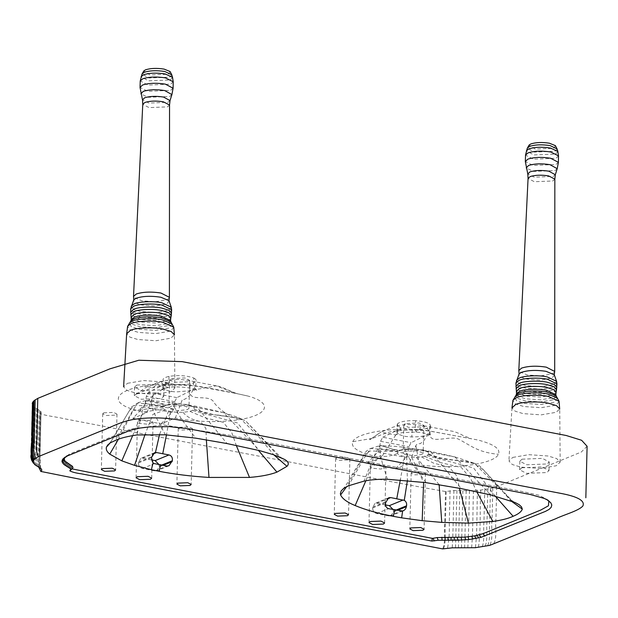 <?xml version="1.0" encoding="UTF-8"?>
<svg xmlns="http://www.w3.org/2000/svg" width="618" height="618" viewBox="0 0 618 618"><rect width="100%" height="100%" fill="white"/><g stroke="black" fill="none" stroke-linecap="round" stroke-linejoin="round"><path stroke-width="0.46" stroke-dasharray="3.09 2.32" d="M336.717 457.598L335.628 458.587L338.973 460.317L348.799 459.923L349.888 458.942L346.543 457.212L336.717 457.598M103.801 412.801L102.712 413.79L106.057 415.512L115.89 415.126L116.98 414.137L113.635 412.415L103.801 412.801M179.351 427.332L178.262 428.32L181.607 430.043L191.441 429.657L192.53 428.668L189.185 426.945L179.351 427.332M412.26 472.137L411.171 473.125L414.516 474.848L424.35 474.462L425.439 473.473L422.094 471.743L412.26 472.137M410.383 448.745L408.9 449.641L403.562 447.2L430.483 451.395L454.941 456.949L428.197 451.959C427.177 451.094 424.975 450.298 421.6 449.587L410.383 448.745L402.673 449.572L397.938 451.395L397.444 453.535C399.043 454.956 401.414 455.96 404.566 456.532L416.347 457.382L424.535 456.362L428.9 454.145L427.571 451.542L428.892 452.206L424.89 451.256L430.483 451.395L461.26 488.614M422.503 454.261L414.068 455.798L404.597 454.3L403.114 452.824L404.643 451.434L417.621 450.746L423.175 453.318L422.503 454.261M385.956 467.077C384.682 465.424 381.067 464.728 375.111 464.983L395.342 468.877L406.173 457.505L407.725 453.96L408.884 446.737L411.086 442.681L428.853 433.952L428.815 435.69L428.575 433.898C421.7 437.297 418.293 436.602 411.804 436.972L405.416 436.432L399.622 434.755L397.266 432.932L396.949 431.573L397.335 430.669L400.812 428.552L400.479 430.267C399.39 429.255 398.023 430.522 396.377 434.06L381.221 457.614L367.015 463.43L375.111 464.983L371.557 465.725L370.36 466.806L372.144 468.205L380.982 469.031L385.956 467.077M367.015 463.43L377.845 452.052L379.398 448.506L380.557 441.291L382.758 437.235L411.086 442.681M405.323 423.539L403.793 424.929L408.498 427.355L422.326 426.814L423.855 425.423L419.151 422.998L405.323 423.539M382.758 437.235L400.812 428.552M400.526 428.498L400.479 430.267M395.342 468.877L409.549 463.067L415.852 445.609C416.563 444.133 418.054 443.492 420.333 443.685L424.427 439.985C425.98 436.462 427.44 435.026 428.815 435.69M396.377 434.06L395.767 435.033L380.85 432.113L371.488 438.548L352.747 441.7C350.367 448.081 359.854 453.388 381.221 457.614M415.597 420.711C406.459 420.456 400.449 421.468 397.567 423.747L397.111 424.89L400.209 427.494L412.214 429.641C421.283 429.881 427.239 428.869 430.082 426.598C431.387 423.608 426.559 421.646 415.597 420.711L415.196 428.544L416.107 432.082L423.206 425.647L429.85 431.109L428.228 430.723C395.342 426.389 356.439 432.422 352.747 441.7M430.499 425.872C429.726 432.507 429.896 435.651 431.009 435.296L431.009 435.296C432.245 435.157 424.612 432.592 416.107 432.082L402.434 432.654C400.387 432.886 396.609 434.284 395.767 435.033L395.837 434.933M371.086 438.795L369.664 439.668C371.897 438.772 378.463 435.497 388.282 432.391C393.202 430.715 413.38 428.884 429.85 431.109L471.009 438.672L462.503 435.226C461.661 434.547 454.33 431.225 451.372 431.07L423.214 425.647C415.103 424.272 407.216 424.164 399.537 425.331C386.683 428.668 388.652 429.402 380.85 432.113M415.852 445.609L419.506 464.79C452.716 469.904 494.639 463.948 498.386 454.284C500.819 449.008 493.991 444.249 477.892 440.001L428.228 430.723M409.549 463.067L419.506 464.79M412.214 429.641L411.804 436.972M430.082 426.598C428.938 431.318 429.216 434.925 430.9 437.42C434.3 442.449 450.785 435.76 458.262 439.019C470.491 445.23 477.583 452.43 498.386 454.284M587.1 446.281L581.275 452.036L496.733 486.66L490.468 488.467L480.773 490.059L469.487 490.692L453.929 490.507L445.516 491.526C376.717 479.545 309.927 465.624 241.908 452.901L63.577 418.595C56.253 416.771 44.172 415.744 40.131 413.334L41.058 412.067L39.745 465.524L41.437 469.039M38.779 467.262L40.131 413.334L38.864 467.316M40.61 468.359L40.023 454.415L41.058 412.067L40.44 410.97L34.214 406.968L32.236 403.786L30.9 457.026M132.816 418.378L142.194 420.186L138.641 420.928L137.451 422.009L139.235 423.407L148.065 424.234L153.048 422.272L161.143 423.832L175.35 418.015C193.488 422.102 221.777 422.627 238.509 419.73C268.042 415.42 274.06 403.06 247.787 396.014C232.322 392.538 216.076 389.325 199.05 386.366C179.127 383.685 160.834 383.608 144.179 386.15C113.403 390.615 108.714 403.739 137.683 410.584L147.022 412.569L132.816 418.378L143.646 407.007L145.199 403.461L146.358 396.238L148.559 392.183L166.327 383.454L166.281 385.192L166.327 383.454M187.463 404.558L177.204 403.685L169.703 404.288L165.67 405.315L163.044 407.231L163.453 408.737L165.253 409.95L170.537 411.518C173.581 412.129 177.76 412.391 183.075 412.299L189.989 411.395L194.361 409.502L193.882 406.822L187.463 404.558L190.784 406.219L196.454 406.381L227.061 443.562M171.626 406.003L168.915 407.78L169.548 408.761L177.938 410.7L187.439 409.657L188.977 408.266L185.068 406.011L171.626 406.003M153.048 422.272L142.194 420.186C148.15 419.923 151.765 420.619 153.048 422.272M161.143 423.832L171.974 412.453L173.527 408.907L174.685 401.692L176.887 397.637L194.655 388.9L194.608 390.669C193.527 389.657 192.159 390.924 190.514 394.462C186.559 398.625 183.894 400.201 182.503 399.189L175.35 418.015M188.127 381.762L174.299 382.31L169.595 379.885L171.124 378.494L184.952 377.946L189.656 380.371L188.127 381.762M194.655 388.9L194.608 390.669M166.605 383.508C159.653 386.891 163.198 387.532 164.952 389.487C168.49 391.032 172.422 391.827 176.756 391.889L189.703 390.731L194.369 388.846M176.887 397.637L148.559 392.183M147.022 412.569L153.326 395.111C154.029 393.635 155.527 392.994 157.806 393.187L161.901 389.487C163.453 385.964 164.913 384.527 166.281 385.192M193.813 378.054C197.976 380.356 196.787 382.287 190.228 383.871C180.665 385.3 172.368 384.728 165.354 382.163C161.283 379.869 162.511 377.946 169.031 376.385C178.509 374.964 186.775 375.52 193.813 378.054L193.403 385.393L195.651 389.618L216.161 385.817L235.62 393.295L247.787 396.014M190.514 394.462L190.668 394.848C194.461 400.796 210.622 394.029 214.508 403.284C220.023 410.043 228.019 415.528 238.509 419.73M153.326 395.111L150.352 398.44C144.674 405.053 140.448 409.101 137.683 410.584M169.031 376.385L168.644 384.102L167.331 387.795L160.07 381.584L153.086 387.602L144.179 386.15M165.354 382.163L164.952 389.487M151.348 459.877L142.681 458.208L140.703 458.386L138.386 462.982C138.579 465.887 139.923 467.726 142.426 468.506L154.894 470.901L156.864 470.723L159.158 466.984L159.004 464.566M385.539 504.921L376.88 503.253L374.902 503.438L372.584 508.035C372.778 510.931 374.129 512.77 376.625 513.55L389.093 515.953L391.063 515.767L393.357 512.028L393.202 509.626M168.583 411.086L159.599 434.392M170.537 411.518L166.474 434.871M404.566 456.532L400.317 479.9M397.444 453.535L397.382 453.573C390.476 456.262 384.597 457.026 379.753 455.868L371.974 465.539L365.856 480.765M406.698 456.887L407.409 480.472M177.204 403.685L175.991 404.62L171.989 402.48L175.226 408.714L181.553 419.228L195.651 438.139M194.307 407.185L223.6 412.677L259.606 450.63M194.361 409.502L213.48 414.608L237.907 418.007L244.334 420.302L246.265 421.546L281.205 457.845M217.683 415.018L238.973 418.262L208.923 414.006L194.237 409.618M238.973 418.262L240.564 418.78L258.247 436.154L273.805 454.809M189.989 411.395L205.207 417.791L223.252 422.326L231.773 432.615L236.246 445.369M183.075 412.299L183.098 412.36C187.007 417.127 192.77 420.124 200.371 421.368L205.91 428.405L206.366 439.854M163.453 408.737L143.461 412.175L137.791 422.921L132.677 435.636M163.044 407.231L133.179 410.506L118.478 439.159M163.894 406.227L134.121 405.501L128.675 411.889L110.182 442.928M165.67 405.315L164.859 405.671L137.729 402.982L131.951 411.974L116.362 439.97M168.266 404.566L166.52 405.207L146.373 400.572L143.005 408.181L136.895 434.972M169.703 404.288L167.099 405.06L150.977 400.58L151.843 407.208L156.006 417.104L165.385 434.794M454.941 456.949L490.599 494.879M428.9 454.145L428.969 454.191C438.293 457.899 449.981 460.124 464.033 460.858L474.392 463.315L512.646 501.592M428.49 454.616L441.337 458.765L458.062 460.719L473.62 463.446L483.261 469.665L511.094 500.997M426.93 455.566L473.589 467.965L495.134 496.015M424.535 456.362L441.445 462.805L461.407 467.54L470.692 478.687L476.779 491.758M421.507 456.949L433.689 463.176L449.139 467.138L456.903 476.014L459.421 488.251M416.347 457.382L439.128 484.659M402.333 449.641L400.696 450.259L394.315 449.665L380.765 445.532L379.761 445.702L375.134 453.906L363.994 481.136M426.026 482.643L412.492 463.902L406.443 453.481L403.554 447.2L393.766 446.242L379.823 445.671L380.217 453.473L382.248 462.766L387.378 479.267M380.765 445.532L390.143 448.189M402.673 449.572L399.259 450.375L392.337 449.07L380.943 445.524M399.259 450.375L408.869 449.641C413.766 449.688 419.104 450.221 424.883 451.248L421.6 449.587M397.938 451.395L369.688 451.009L363.894 456.053L346.729 486.59M66.991 455.481L64.867 457.359L69.448 454.091L130.645 429.07L163.005 424.898L230.823 435.451L523.531 491.758L538.796 495.211L547.996 499.931L548.869 500.943M69.448 454.091L67.47 455.891M496.733 486.66L495.945 518.85C494.802 527.154 497.56 537.351 493.465 544.219M492.809 487.872L492.021 520.055C490.978 528.328 493.403 538.633 489.75 545.362M456.934 490.514L455.536 547.849M453.929 490.507C453.28 509.286 453.318 530.908 452.229 547.834M450.066 490.738L449.278 522.928C449.587 532.175 449 540.58 447.525 548.127M446.173 491.441L445.385 523.624C444.481 531.866 446.474 542.272 443.384 548.869M445.516 491.526L444.728 523.716C443.794 531.92 445.879 542.426 442.666 548.9M40.44 410.97L39.652 443.16C40.518 451.58 36.864 461.399 41.136 468.761M39.32 410.19L38.532 442.372C39.343 450.754 35.867 460.704 39.9 467.903M136.779 385.068L157.057 384.272L163.955 387.826L161.707 389.865L141.429 390.669L134.531 387.107L136.779 385.068M136.57 393.651L156.848 392.855L163.747 396.408L161.499 398.448L141.221 399.251L134.322 395.69L136.57 393.651M127.524 383.291L143.515 380.572L162.858 381.893L171.418 384.489L174.879 388.034L170.962 391.642L154.979 394.361L135.628 393.04L126.953 390.391L123.615 386.783L127.524 383.291M174.879 388.034L174.43 334.848L170.784 338.208L155.883 340.742L137.853 339.514L129.934 337.127L126.651 333.766M173.836 327.447L170.352 331.14L155.898 333.596L138.401 332.399L130.189 329.811L127.617 326.319M172.059 323.994L169.108 328.088L155.62 330.383L139.297 329.263L131.286 326.659L129.471 323.075M170.854 321.862L168.05 325.663L155.381 327.818L140.047 326.767L132.6 324.365L130.862 320.889M170.522 320.611L167.548 323.654L155.28 325.74L140.441 324.72L133.666 322.635L131.24 319.722M170.73 318.502L167.756 320.889L155.388 322.99L140.417 321.97L131.147 317.536M171.232 315.651L168.166 318.216L155.543 320.363L140.263 319.321L130.784 314.662M171.657 309.95L168.529 312.901L155.736 315.072L140.255 314.014L133.264 311.866L130.645 308.946M171.302 307.416L168.243 310.421L155.705 312.553L140.525 311.518L133.565 309.355L131.116 306.435M169.177 301.028L166.543 304.071L155.365 305.972L141.831 305.045L135.311 302.951L133.558 300.155M169.046 298.293L166.659 299.861L155.466 301.762L141.931 300.842L133.82 297.436M170.02 100.618L167.941 102.318L148.946 103.067L142.503 99.954M171.874 94.708L169.587 96.462L148.166 97.304L140.943 93.951M172.584 77.489L170.205 79.969L148.436 80.827L141.074 76.717M170.081 71.518L168.366 74.23L149.803 74.956L143.863 70.877M522.071 459.182L542.349 458.378L549.247 461.94L547.007 463.979L526.729 464.775L519.831 461.221L522.071 459.182M521.862 467.764L542.14 466.969L549.039 470.522L546.791 472.561L526.513 473.357L519.614 469.804L521.862 467.764M512.816 457.405L528.807 454.686L548.151 456.007L556.718 458.602L560.171 462.148L556.262 465.756L540.271 468.475L520.928 467.154L512.252 464.504L508.908 460.889L512.816 457.405M560.171 462.148L559.73 408.954L556.084 412.322L541.183 414.856L523.152 413.627L515.227 411.233L511.943 407.88M559.128 401.561L555.644 405.253L541.19 407.71L523.701 406.513L515.482 403.925L512.909 400.433M557.359 398.108L554.408 402.202L540.912 404.489L524.589 403.376L516.578 400.765L514.763 397.189M556.146 395.976L553.342 399.776L540.673 401.924L525.339 400.881L517.892 398.471L516.161 394.995M555.814 394.724L552.84 397.768L540.572 399.854L525.733 398.834L518.958 396.748L516.532 393.836M556.03 392.615L553.056 395.002L540.68 397.104L525.709 396.084L516.447 391.65M556.532 389.757L553.465 392.33L540.835 394.477L525.563 393.434L516.084 388.768M556.957 384.064L553.821 387.007L541.028 389.185L525.547 388.127L518.556 385.98L515.937 383.06M556.602 381.53L553.543 384.535L540.997 386.667L525.825 385.624L518.865 383.469L516.416 380.549M554.47 375.141L551.843 378.185L540.657 380.085L527.131 379.158L520.611 377.065L518.85 374.269M554.338 372.407L551.951 373.975L540.765 375.875L527.224 374.948L519.12 371.549M555.319 174.724L553.241 176.431L534.246 177.181L527.795 174.052M557.173 168.822L554.879 170.576L533.458 171.418L526.235 168.065M557.884 151.603L555.497 154.083L533.728 154.94L526.366 150.831M555.381 145.632L553.658 148.335L535.095 149.069L529.155 144.991M377.845 452.052L406.173 457.505M380.557 441.291L408.884 446.737M379.398 448.506L407.725 453.96M397.567 423.747L397.335 430.669M171.974 412.453L143.646 407.007M174.685 401.692L146.358 396.238M173.527 408.907L145.199 403.461M190.228 383.871L189.703 390.731M142.426 468.506L154.376 463.616M138.386 462.982L151.402 457.66M138.409 462.125L151.58 456.733M142.681 458.208L152.793 454.068M159.181 466.126L161.692 465.099M159.158 466.984L163.121 465.362M154.894 470.901L166.821 466.018M376.625 513.55L388.56 508.668M372.584 508.035L385.593 502.704M372.608 507.177L385.779 501.785M376.88 503.253L386.984 499.12M393.38 511.171L395.906 510.136M393.357 512.028L397.335 510.398M389.093 515.953L401.043 511.063M165.253 409.95L152.909 414.415L145.083 434.354M192.824 410.476L237.459 422.928L248.421 436.316L258.37 450.329M411.681 457.351L423.616 482.31M399.97 450.321L399.104 450.7L370.607 448.483L364.55 457.575L348.313 485.856M65.052 457.119L64.496 457.606M490.468 488.467L489.68 520.65C488.699 528.908 490.939 539.259 487.525 545.926M487.811 489.031L487.023 521.213C486.111 529.456 488.12 539.862 485.006 546.459M484.736 489.556L483.956 521.739C483.137 529.958 484.852 540.418 482.117 546.953M480.773 490.059C479.707 508.861 481.036 530.414 478.402 547.432M477.544 490.352C476.602 509.147 477.544 530.731 475.373 547.702M473.504 490.584C472.716 509.363 473.195 530.978 471.58 547.919M469.487 490.692C468.846 509.471 468.869 531.094 467.795 548.019M466.196 490.7L464.612 548.035M462.897 490.653L461.484 547.988M459.846 490.592L458.425 547.919M38.03 409.448L37.242 441.638C38.061 450.02 34.569 459.962 38.625 467.169M36.701 408.676L35.921 440.866C36.732 449.247 33.248 459.189 37.296 466.397M35.365 407.834L34.585 440.016C35.427 448.421 31.835 458.293 36.022 465.593M34.214 406.968L33.434 439.151C34.299 447.571 30.645 457.397 34.909 464.759M33.117 405.871L32.329 438.062C33.233 446.513 29.471 456.238 33.882 463.732M32.437 404.736L31.541 460.024M171.526 313.249L168.413 315.922L155.651 318.092L140.201 317.034L130.614 312.244M169.541 104.998L167.501 106.875L149.046 107.602L142.766 104.342M173.102 88.227L170.583 90.421L147.787 91.325L140.031 87.424M173.21 81.769L170.699 84.164L147.965 85.06L140.24 80.958M171.781 74.793L169.533 77.18L148.961 77.992L142.009 74.06M556.826 387.362L553.713 390.035L540.943 392.206L525.501 391.148L515.906 386.358M554.84 179.112L552.793 180.989L534.338 181.715L528.066 178.455M558.394 162.341L555.876 164.535L533.079 165.439L525.331 161.53M558.51 155.875L555.991 158.278L533.257 159.174L525.532 155.072M557.073 148.899L554.833 151.286L534.253 152.105L527.308 148.173M335.628 458.587L334.261 514.385M349.888 458.942L348.529 514.732M102.712 413.79L101.352 469.58M116.98 414.137L115.612 469.927M178.262 428.32L176.895 484.11M192.53 428.668L191.163 484.458M411.171 473.125L409.811 528.915M425.439 473.473L424.079 529.263M403.793 424.929L403.114 452.824M423.855 425.423L423.175 453.318M371.488 438.548L380.75 432.16M396.949 431.573L397.111 424.89M169.595 379.885L168.915 407.78M189.656 380.371L188.977 408.266M195.651 389.618L196.825 390.275C195.597 390.028 195.427 386.876 196.3 380.819M216.161 385.817L193.001 381.368C188.729 380.549 183.229 379.135 172.924 379.413L160.07 381.584L148.351 386.381C148.281 386.088 143.422 388.799 142.086 390.128L135.427 394.647C135.929 394.377 148.76 388.784 153.086 387.602L161.391 386.018C171.958 384.651 183.832 384.728 197.018 386.242L236.547 393.55L228.019 390.043C226.783 389.247 219.174 386.018 216.23 385.833M195.682 389.626C193.588 387.509 171.634 385.802 167.331 387.795L161.592 389.958M154.531 452.724L140.703 458.386M168.984 465.763L156.864 470.723M388.722 497.776L374.902 503.438M403.191 510.808L391.063 515.767M175.991 404.62L190.784 406.219M150.977 400.58L171.989 402.48L196.454 406.381L223.314 412.592M190.792 406.219L194.67 407.146L193.372 406.49M223.6 412.677L237.119 417.065L244.334 420.302M213.48 414.608L208.923 414.006M237.907 418.007L240.564 418.78M246.265 421.546L273.195 450.468C278.934 457.003 276.903 454.856 280.379 457.374M108.629 444.103C110.985 442.272 114.407 435.814 114.654 435.404L131.704 406.829L138.231 402.789M164.875 405.663L166.543 405.199M137.729 402.982C138.401 402.557 142.766 401.121 146.373 400.572M166.52 405.207L167.71 404.991M146.837 400.518L151.07 400.588M167.099 405.06L176.006 404.62M455.134 456.996L474.392 463.315M514.493 502.279L511.58 500.341L481.059 467.223C481.26 467.339 478.935 464.79 472.654 462.689M398.942 450.769L400.657 450.267M370.645 448.467L380.039 445.632M380.333 445.578L381.453 445.563M394.315 449.665L392.337 449.07M342.766 489.124C344.991 487.525 348.892 480.248 348.791 480.433L362.295 457.776C365.207 452.724 365.284 451.024 370.607 448.483M550.082 501.963L547.996 499.931M136.084 477.799L137.451 422.009M151.688 478.177L153.055 422.388M369 522.596L370.36 466.806M384.605 522.982L385.964 467.193M163.955 387.826L163.747 396.408M134.531 387.107L134.322 395.69M549.247 461.94L549.039 470.522M519.831 461.221L519.614 469.804M511.951 407.787L508.908 460.889"/><path stroke-width="0.93" d="M335.35 513.396L345.184 513.002L348.529 514.732L347.44 515.721L337.606 516.107L334.261 514.385L335.35 513.396M102.441 468.591L112.267 468.205L115.612 469.927L114.523 470.916L104.697 471.302L101.352 469.58L102.441 468.591M177.984 483.121L187.818 482.735L191.163 484.458L190.074 485.447L180.24 485.841L176.895 484.11L177.984 483.121M410.9 527.926L420.734 527.54L424.079 529.263L422.99 530.252L413.156 530.638L409.811 528.915L410.9 527.926M32.236 403.786L32.491 402.565L34.044 400.673L37.775 398.378L109.996 368.822L138.787 360.24L182.163 361.638L566.227 435.505L581.608 440.271L587.1 446.281L585.841 497.784M154.376 463.616L153.04 462.99L151.402 457.66L154.531 452.724L156.532 452.538L168.977 454.941C171.588 455.736 172.716 457.668 172.352 460.734L168.984 465.763L166.821 466.018L154.376 463.616M159.004 464.566L155.141 460.603L151.348 459.877M388.56 508.668C386.165 507.78 385.176 505.794 385.593 502.704L388.722 497.776L390.707 497.59L404.28 500.348C406.165 501.53 406.93 503.338 406.559 505.779L406.374 506.706C405.856 508.938 404.597 510.368 402.612 510.993L388.56 508.668M393.202 509.626L389.34 505.655L385.539 504.921M403.183 510.808L402.612 510.993L401.654 517.845L393.427 516.37C378.123 513.427 365.369 509.827 355.172 505.555C347.169 502.272 342.326 498.734 340.618 494.941L340.363 493.558L341.221 490.831L343.902 488.235L348.313 485.856L363.994 481.136C370.715 479.722 378.51 479.097 387.378 479.267L426.026 482.643L461.26 488.614L490.599 494.879L515.142 502.55L519.089 504.628L521.507 506.845L522.31 509.108C521.391 511.743 518.324 514.137 513.118 516.285C508.205 518.541 501.445 520.263 492.863 521.468L468.467 523.122L441.746 522.388L422.179 520.68L401.654 517.845M159.599 434.392L155.45 452.484M151.379 469.703L134.546 465.354L121.816 460.85L109.757 454.122C106.937 451.812 105.825 449.487 106.427 447.138L107.779 444.929L110.352 442.82L116.362 439.97C121.622 437.83 128.467 436.169 136.895 434.972L165.385 434.794L195.651 438.139L227.061 443.562L259.606 450.63L273.689 454.771L284.767 459.529C288.513 461.785 289.247 464.056 286.968 466.327L276.949 472.129C270.128 474.732 260.981 476.501 249.51 477.42L208.984 477.436C191.117 476.308 174.531 474.269 159.228 471.325L151.379 469.703L153.04 462.99M166.474 434.871L162.719 453.805M400.317 479.9L396.741 498.819M365.856 480.765L355.172 505.555M394.639 509.904L393.427 516.37M407.409 480.472L404.28 500.348M277.845 456.308L284.767 459.529M273.805 454.809L286.968 466.327M236.246 445.369L249.51 477.42M206.366 439.854L208.984 477.436M160.525 464.875L159.228 471.325M132.677 435.636L121.816 460.85M118.478 439.159L109.757 454.122M110.182 442.928L106.427 447.138M511.094 500.997L522.31 509.108M495.134 496.015L513.118 516.285M476.779 491.758L492.863 521.468M459.421 488.251L468.467 523.122M439.128 484.659L441.746 522.388M346.729 486.59L340.618 494.941M438.201 540.256L431.897 541.067L81.445 473.836C76.006 473.11 72.136 472.113 69.819 470.846L70.746 469.58L70.135 468.483L63.909 464.473L61.931 461.291L62.82 459.081L67.47 455.891L130.591 430.205L139.745 428.089L149.61 426.899L169.541 426.629L189.038 428.861L530.113 494.462L544.219 498.409L547.038 499.777L550.769 502.712L551.781 504.991L551.225 507.239L549.108 509.386L545.509 511.356L480.951 537.39L468.915 539.576L457.621 540.209L438.201 540.256L437.127 537.567L432.994 538.301L434.315 540.959M432.994 538.301L432.276 538.332L431.897 541.067M432.276 538.332L251.511 503.678C191.928 492.028 130.475 480.765 72.051 468.877L69.819 470.846M72.051 468.877L73.024 467.525L70.746 469.58M73.024 467.525L72.298 466.188L70.135 468.483M72.298 466.188L71.062 465.331L69.007 467.695M71.062 465.331L65.037 461.159L64.21 459.197L65.052 457.119L62.82 459.081M548.869 500.943L548.429 505.794L540.781 510.035L483.075 533.658L474.616 535.899L464.975 537.135L437.127 537.567M137.281 476.717L136.084 477.799L139.745 479.684L150.498 479.259L151.688 478.177L148.034 476.293L137.281 476.717M370.19 521.522L369 522.596L372.654 524.489L383.415 524.064L384.605 522.982L380.943 521.098L370.19 521.522M483.075 533.658L484.875 536.177M479.359 534.794L480.951 537.39M445.145 537.281L445.076 540.032M441.839 537.274L442.071 540.024M33.89 459.692L38.285 456.663L100.464 431.217C111.472 427.347 118.301 422.395 133.148 419.483C149.062 417.088 165.122 417.389 181.321 420.394L562.843 493.782C578.417 496.942 585.091 501.005 582.867 505.987C578.533 510.924 564.535 514.493 555.644 518.772L489.75 545.362L475.373 547.702L452.229 547.834L442.666 548.9L241.677 510.352C174.979 497.335 106.42 484.705 40.896 471.449L41.862 470.097L41.136 468.761L34.909 464.759L33.241 462.658L33.89 459.692C29.486 451.642 33.241 442.341 32.345 433.759L33.133 401.569M33.418 463.206L31.541 460.031L33.241 462.658M38.779 467.262L40.912 471.557L38.864 467.316M35.172 399.846L34.392 432.036C35.234 440.665 31.642 449.819 35.836 458.054M37.775 398.378L36.995 430.568C37.76 439.236 34.407 448.266 38.285 456.663M40.61 468.359L41.862 470.097M172.206 324.234L170.854 321.862L161.622 317.93C153.588 316.099 138.193 316.702 133.619 319.042L130.862 320.889L127.617 326.319L126.651 333.859L130.298 330.421C135.674 327.679 153.782 326.968 163.229 329.124L171.209 331.542L174.43 334.848M127.71 326.065L131.07 323.585C136.284 320.92 153.859 320.224 163.021 322.326L173.751 327.192L174.423 335.026M129.556 322.951L132.453 321.036C137.32 318.556 153.712 317.907 162.271 319.861L172.059 323.994L173.751 327.192M142.009 74.06L144.233 72.314C149.826 70.506 156.686 70.236 164.813 71.503L171.781 74.793L170.081 71.518L164.102 69.1C156.771 67.965 150.583 68.212 145.539 69.834L143.863 70.877L142.009 74.06L140.24 80.958L140.031 87.424L142.503 99.931L142.766 104.342L133.519 296.47L133.766 299.807L130.645 308.946L131.232 319.792L134.214 317.243C138.641 314.987 153.55 314.392 161.329 316.177L170.522 320.611L171.001 322.14M131.124 317.374L134.145 314.423C138.602 312.144 153.643 311.557 161.483 313.349L168.335 315.466L170.769 318.347L170.545 320.75M130.777 314.547L133.867 311.619C138.417 309.294 153.758 308.691 161.769 310.522L168.691 312.646L171.248 315.535L170.769 318.347M130.668 308.776L133.766 306.211C138.378 303.855 153.928 303.245 162.04 305.099L171.642 309.78L171.248 315.535M131.178 306.204L134.168 303.871C138.687 301.561 153.936 300.958 161.885 302.774L171.256 307.185L171.642 309.78M133.766 299.807L136.161 298.224C142.874 296.061 151.109 295.736 160.873 297.25L168.984 300.665L171.256 307.185M133.519 296.47L136.254 294.014C142.967 291.851 151.209 291.526 160.981 293.04L169.402 297.343L168.984 300.665M142.503 99.931L144.589 97.822C149.749 96.161 156.076 95.914 163.585 97.072L170.027 100.603L169.541 104.998L163.268 101.785C155.975 100.649 149.819 100.896 144.813 102.511L142.766 104.342M140.904 93.828L143.252 91.394C149.062 89.517 156.207 89.239 164.674 90.552L171.912 94.585L170.02 100.626M141.113 76.593L143.438 74.817C149.347 72.916 156.609 72.63 165.207 73.959L172.546 77.358L173.21 81.769L173.102 88.227L171.912 94.585M557.498 398.347L556.146 395.976L546.922 392.044C538.888 390.213 523.485 390.815 518.919 393.148L516.161 394.995L512.909 400.433L511.951 407.965L515.597 404.535C520.966 401.793 539.081 401.074 548.529 403.237L556.509 405.655L559.73 408.954M513.01 400.178L516.37 397.698C521.584 395.033 539.151 394.338 548.32 396.432L559.043 401.306L559.723 409.139M514.848 397.065L517.745 395.149C522.612 392.662 539.012 392.021 547.563 393.975L557.359 398.108L559.043 401.306M527.308 148.173L529.533 146.42C535.118 144.62 541.978 144.349 550.113 145.609L557.073 148.899L555.381 145.632L549.402 143.214C542.063 142.078 535.876 142.325 530.839 143.948L529.155 144.991L527.308 148.173L525.532 155.072L525.331 161.53L527.803 174.067L528.066 178.455L518.811 370.584L519.066 373.913L515.937 383.06L516.524 393.905L519.514 391.356C523.933 389.093 538.842 388.506 546.621 390.282L555.814 394.724L556.293 396.246M516.416 391.488L519.437 388.537C523.902 386.258 538.935 385.663 546.783 387.455L553.628 389.579L556.061 392.453L555.837 394.863M516.069 388.66L519.159 385.732C523.709 383.407 539.058 382.805 547.061 384.628L553.983 386.76L556.548 389.649L556.061 392.453M515.96 382.89L519.066 380.325C523.678 377.969 539.228 377.351 547.339 379.205L556.934 383.894L556.548 389.649M516.47 380.317L519.46 377.977C523.987 375.667 539.228 375.072 547.185 376.887L556.555 381.298L556.934 383.894M519.066 373.913L521.461 372.337C528.166 370.174 536.401 369.85 546.173 371.364L554.276 374.778L556.555 381.298M518.811 370.584L521.546 368.127C528.259 365.956 536.509 365.632 546.281 367.154L554.694 371.457L554.276 374.778M527.795 174.044L529.889 171.935C535.041 170.274 541.376 170.02 548.884 171.186L555.312 174.739L557.212 168.699L549.966 164.658C541.499 163.345 534.361 163.631 528.544 165.508L526.204 167.941M526.412 150.707L528.738 148.93C534.647 147.022 541.901 146.736 550.507 148.073L557.845 151.472L558.51 155.875L558.394 162.341L557.212 168.699M152.793 454.068L156.532 452.538M155.141 460.603L168.977 454.941M161.692 465.099L172.352 460.734M163.121 465.362L172.175 461.654M386.984 499.12L390.707 497.59M389.34 505.655L403.191 499.985M395.906 510.136L406.559 505.779M397.335 510.398L406.374 506.706M145.083 434.354L134.546 465.354M258.37 450.329L276.949 472.129M423.616 482.31L422.179 520.68M69.78 464.597L67.725 466.961M68.451 463.824L66.396 466.188M67.184 463.021L65.06 465.339M66.072 462.187L63.909 464.473M65.037 461.159L62.812 463.384M64.396 460.086L62.124 462.249M64.21 459.197L61.931 461.291M64.45 458.046L62.186 460.07M477.127 535.366L478.61 537.984M474.616 535.899L475.945 538.548M471.727 536.393L472.878 539.074M468.011 536.864L468.915 539.576M464.975 537.135L465.678 539.869M461.19 537.359L461.646 540.101M457.405 537.459L457.621 540.209M454.222 537.467L454.33 540.217M451.094 537.428L451.04 540.171M448.035 537.359L447.988 540.109M34.044 400.673L33.256 432.855C34.129 441.468 30.46 450.684 34.755 458.842M30.977 455.149L30.9 457.034L33.055 461.77M32.491 402.565L31.711 434.748C32.623 443.307 28.807 452.7 33.295 460.619M130.614 312.237L133.735 309.247C138.332 306.899 153.851 306.289 161.947 308.135L168.961 310.298L171.526 313.233M140.031 87.416L142.557 85.029C148.745 83.036 156.346 82.735 165.354 84.133L173.102 88.227M140.24 80.958L142.75 78.787C148.915 76.802 156.493 76.501 165.485 77.891L173.21 81.769M515.906 386.35L519.027 383.361C523.631 381.012 539.143 380.402 547.239 382.248L554.253 384.411L556.826 387.347M528.066 178.455L530.105 176.624C535.118 175.002 541.268 174.763 548.56 175.891L554.84 179.104L554.694 371.457M525.331 161.53L527.849 159.143C534.037 157.15 541.638 156.848 550.646 158.247L558.394 162.333M525.532 155.072L528.042 152.901C534.215 150.908 541.793 150.614 550.777 152.005L558.51 155.875M31.541 460.024L30.9 457.034M126.651 333.674L123.615 386.783M131.255 319.653L130.707 321.151M169.402 297.343L169.541 104.998M171.781 74.793L172.546 77.358M516.555 393.766L515.999 395.265M555.319 174.716L554.84 179.112M557.073 148.899L557.845 151.472"/></g></svg>
